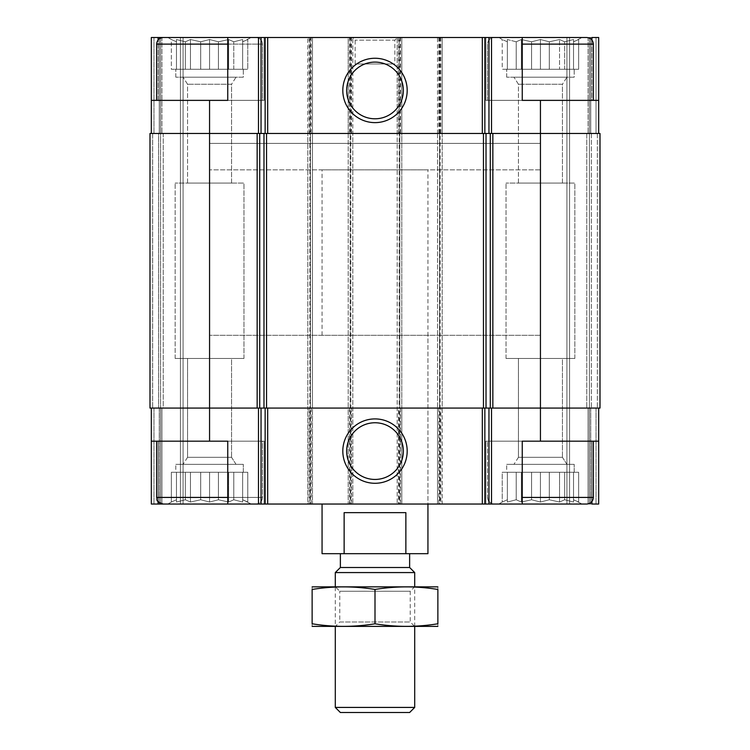 <?xml version="1.0" encoding="UTF-8"?>
<svg xmlns="http://www.w3.org/2000/svg" width="750" height="750" viewBox="0 0 750 750"><rect width="100%" height="100%" fill="white"/><g stroke="black" fill="none" stroke-linecap="round" stroke-linejoin="round"><path stroke-width="0.56" stroke-dasharray="3.75 2.81" d="M251.25 37.5L167.869 37.5L251.25 37.5L167.869 37.5L251.25 37.5L242.644 41.794L251.25 37.5M167.869 37.5L171.356 39.516L171.356 69.262L247.762 69.262L171.356 69.262L242.644 69.262L242.644 39.516L242.644 41.794L242.644 39.516L233.784 41.794L242.644 39.516L242.644 41.794L247.762 39.516L242.644 41.794L242.644 39.516L233.784 41.794L228.666 39.516L233.784 41.794L242.644 39.516L242.644 69.262L242.644 41.794L242.644 69.262L247.762 69.262L247.762 39.516L247.762 69.262L233.784 69.262L233.784 41.794L228.666 39.516L218.428 41.794L228.666 39.516L233.784 41.794L233.784 69.262L228.666 69.262L228.666 39.516L218.428 41.794L209.559 39.516L218.428 41.794L228.666 39.516L228.666 69.262L218.428 69.262L218.428 41.794L209.559 39.516L200.691 41.794L209.559 39.516L218.428 41.794L218.428 69.262L209.559 69.262L209.559 39.516L200.691 41.794L190.453 39.516L200.691 41.794L209.559 39.516L209.559 69.262L200.691 69.262L200.691 41.794L190.453 39.516L185.334 41.794L190.453 39.516L200.691 41.794L200.691 69.262L190.453 69.262L190.453 39.516L185.334 41.794L176.475 39.516L185.334 41.794L190.453 39.516L190.453 69.262L185.334 69.262L185.334 41.794L176.475 39.516L176.475 41.794L176.475 39.516L185.334 41.794L185.334 69.262L176.475 69.262L176.475 39.516L176.475 41.794L171.356 39.516L176.475 41.794L176.475 69.262L176.475 41.794L171.356 39.516L176.475 41.794L176.475 69.262L171.356 69.262L171.356 39.516L167.869 37.5L264.15 37.5L227.756 37.5L227.756 100.369L227.756 37.5L312.459 37.5L312.459 408.084L309.15 408.084L309.15 504.047L312.459 504.047L227.756 504.047L227.756 441.178L151.322 441.178L158.081 441.178L151.322 441.178L151.322 504.047L158.081 504.047L158.081 441.178L264.15 441.178L158.081 441.178L158.081 501.581M582.131 37.5L498.75 37.5L582.131 37.5L498.75 37.5L582.131 37.5L573.525 41.794L582.131 37.5M573.525 39.516L573.525 41.794L573.525 39.516L564.666 41.794L573.525 39.516L573.525 41.794L578.644 39.516L573.525 41.794L573.525 39.516L564.666 41.794L559.547 39.516L564.666 41.794L573.525 39.516L573.525 69.262L573.525 41.794L573.525 69.262L578.644 69.262L578.644 39.516L578.644 69.262L564.666 69.262L564.666 41.794L559.547 39.516L549.309 41.794L559.547 39.516L564.666 41.794L564.666 69.262L559.547 69.262L559.547 39.516L549.309 41.794L540.441 39.516L549.309 41.794L559.547 39.516L559.547 69.262L549.309 69.262L549.309 41.794L540.441 39.516L531.572 41.794L540.441 39.516L549.309 41.794L549.309 69.262L540.441 69.262L540.441 39.516L531.572 41.794L521.334 39.516L531.572 41.794L540.441 39.516L540.441 69.262L531.572 69.262L531.572 41.794L521.334 39.516L516.216 41.794L521.334 39.516L531.572 41.794L531.572 69.262L521.334 69.262L521.334 39.516L516.216 41.794L507.356 39.516L516.216 41.794L521.334 39.516L521.334 69.262L516.216 69.262L516.216 41.794L507.356 39.516L507.356 41.794L507.356 39.516L516.216 41.794L516.216 69.262L507.356 69.262L507.356 39.516L507.356 41.794L502.238 39.516L507.356 41.794L507.356 69.262L507.356 41.794L502.238 39.516L507.356 41.794L507.356 69.262L502.238 69.262L502.238 39.516L498.75 37.5L502.238 39.516L502.238 69.262L573.525 69.262L573.525 39.516L573.525 69.262L573.525 41.794L573.525 69.262L578.644 69.262L564.666 69.262L564.666 41.794L564.666 69.262L559.547 69.262L559.547 39.516L559.547 69.262L549.309 69.262L549.309 41.794L549.309 69.262L540.441 69.262L540.441 39.516L540.441 69.262L531.572 69.262L531.572 41.794L531.572 69.262L521.334 69.262L521.334 39.516L521.334 69.262L516.216 69.262L516.216 41.794L516.216 69.262L507.356 69.262L507.356 39.516L507.356 69.262L507.356 41.794L507.356 69.262L502.238 69.262L573.525 69.262L573.525 39.516M243.309 464.334L175.809 464.334L243.309 464.334L175.809 464.334L243.309 464.334L243.309 472.275L175.809 472.275L243.309 472.275L243.309 464.334M574.191 464.334L506.691 464.334L574.191 464.334L506.691 464.334L574.191 464.334L574.191 472.275L506.691 472.275L574.191 472.275L574.191 464.334M506.691 472.275L574.191 472.275L506.691 472.275L506.691 464.334L506.691 472.275M175.809 472.275L243.309 472.275L175.809 472.275L175.809 464.334L175.809 472.275M440.85 37.5L440.85 133.453L439.519 133.453L442.172 133.453L442.172 408.084L440.85 408.084L440.85 504.047L442.172 504.047L442.172 37.5L437.541 37.5L437.541 133.453L598.678 133.453L151.322 133.453L151.322 37.5L158.081 37.5L158.081 100.369L264.15 100.369L151.322 100.369L158.081 100.369L158.081 39.966M151.322 100.369L227.756 100.369L227.756 37.5L264.15 37.5L158.081 37.5M158.081 504.047L264.15 504.047L227.756 504.047L227.756 441.178L264.15 441.178L227.756 441.178L227.756 504.047L264.15 504.047L163.238 504.047L255.881 504.047C259.903 503.653 262.106 501.45 262.5 497.428L262.5 441.178L156.619 441.178L262.5 441.178L156.619 441.178L262.5 441.178L262.5 497.428L156.619 497.428C157.012 501.45 159.216 503.653 163.238 504.047M598.678 408.084L598.678 504.047L598.678 408.084L598.678 504.047L598.678 408.084L540.441 408.084L598.678 408.084L598.678 441.178L591.919 441.178L598.678 441.178L598.678 504.047L566.916 504.047L598.678 504.047L591.919 504.047L591.919 441.178L485.85 441.178L522.244 441.178L522.244 504.047L522.244 441.178L485.85 441.178L591.919 441.178L591.919 501.581M438.863 37.5L438.863 133.453L439.519 133.453L437.541 133.453L437.541 37.5L522.244 37.5L522.244 100.369L522.244 37.5L522.244 100.369L485.85 100.369L598.678 100.369L485.85 100.369L591.919 100.369L591.919 37.5L598.678 37.5L598.678 100.369L591.919 100.369L591.919 39.966M440.85 504.047L522.244 504.047L522.244 441.178L598.678 441.178M440.85 408.084L151.322 408.084L151.322 504.047L183.084 504.047L151.322 504.047L151.322 441.178M151.322 408.084L151.322 504.047L151.322 408.084L312.459 408.084L307.828 408.084L307.828 504.047L309.15 504.047M427.941 169.856L322.059 169.856L427.941 169.856L427.941 504.047L322.059 504.047L427.941 504.047L427.941 335.297L322.059 335.297L427.941 335.297M161.916 504.047L183.084 504.047L161.916 504.047L161.916 408.084L158.606 408.084L160.584 408.084L158.606 408.084L160.584 408.084L158.606 408.084L160.584 408.084L158.606 408.084L160.584 408.084L160.584 504.047L160.584 408.084L160.584 504.047L160.584 408.084L163.238 408.084L160.584 408.084L160.584 504.047L160.584 408.084L160.584 504.047L160.584 408.084L163.238 408.084L161.916 408.084L161.916 504.047M151.322 133.453L151.322 37.5L151.322 133.453L151.322 37.5L159.262 37.5L151.322 37.5L151.322 133.453L312.459 133.453L312.459 37.5L307.828 37.5L310.481 37.5L310.481 504.047L307.828 504.047L307.828 37.5L307.828 133.453L310.481 133.453L307.828 133.453L307.828 408.084L309.15 408.084M310.481 504.047L442.172 504.047L442.172 408.084L437.541 408.084L437.541 504.047L437.541 408.084L600 408.084L596.025 408.084L600 408.084L597.356 408.084L600 408.084L600 133.453L596.025 133.453L600 133.453L600 408.084L600 133.453L600 408.084L600 133.453L540.441 133.453L540.441 441.178M522.244 504.047L586.763 504.047C590.784 503.653 592.987 501.45 593.381 497.428L593.381 441.178L487.5 441.178L593.381 441.178M588.084 504.047L566.916 504.047L588.084 504.047L588.084 408.084L591.394 408.084L589.416 408.084L591.394 408.084L589.416 408.084L589.416 504.047L589.416 408.084L589.416 504.047L589.416 408.084L586.763 408.084L589.416 408.084L589.416 504.047L589.416 408.084L589.416 504.047L589.416 408.084L586.763 408.084L588.084 408.084L588.084 504.047M163.238 133.453L160.584 133.453L163.238 133.453L160.584 133.453L163.238 133.453L160.584 133.453L163.238 133.453L160.584 133.453L163.238 133.453L163.238 408.084L160.584 408.084L163.238 408.084L160.584 408.084L163.238 408.084L163.238 133.453M152.644 133.453L150 133.453L152.644 133.453L152.644 408.084L153.975 408.084L150 408.084L152.644 408.084L150 408.084L152.644 408.084L152.644 133.453M209.559 100.369L209.559 408.084L150 408.084L150 133.453L150 408.084L150 133.453L150 408.084L150 133.453L312.459 133.453L312.459 504.047L312.459 408.084L309.816 408.084L309.816 504.047M351.506 133.453L352.828 133.453L352.828 37.5L351.506 37.5L351.506 133.453L350.184 133.453L352.828 133.453L352.828 504.047L352.828 37.5L350.184 37.5L350.184 504.047M351.506 37.5L348.197 37.5L348.197 133.453L401.803 133.453L401.803 408.084L398.494 408.084L398.494 504.047M440.85 133.453L442.172 133.453L442.172 37.5L397.172 37.5L401.803 37.5L401.803 133.453L401.803 37.5L348.197 37.5L348.197 133.453L401.803 133.453L401.803 408.084L397.172 408.084L397.172 504.047L397.172 37.5L397.172 133.453L399.816 133.453L397.172 133.453L397.172 408.084L398.494 408.084M438.863 133.453L540.441 133.453L540.441 100.369M586.763 133.453L589.416 133.453L586.763 133.453L589.416 133.453L586.763 133.453L589.416 133.453L589.416 408.084L591.394 408.084L586.763 408.084L589.416 408.084L586.763 408.084L589.416 408.084L589.416 133.453L591.394 133.453L589.416 133.453L589.416 408.084L589.416 133.453L586.763 133.453L591.394 133.453L586.763 133.453L586.763 408.084L586.763 133.453M598.678 133.453L598.678 37.5L598.678 133.453L598.678 37.5L596.025 37.5L598.678 37.5L596.025 37.5L596.025 133.453L598.678 133.453L596.025 133.453L596.025 37.5L590.737 37.5L598.678 37.5L598.678 100.369M350.184 133.453L348.197 133.453L350.184 133.453L350.184 408.084L352.828 408.084L348.197 408.084L348.197 504.047L348.197 408.084L401.803 408.084L401.803 504.047L401.803 408.084L399.15 408.084L399.15 504.047M350.184 408.084L399.15 408.084L399.15 37.5M158.606 133.453L160.584 133.453L160.584 408.084L160.584 133.453L158.606 133.453L160.584 133.453L160.584 408.084L160.584 133.453L158.606 133.453L158.606 408.084L158.606 133.453M161.916 37.5L183.084 37.5L183.084 504.047L183.084 37.5L161.916 37.5L183.084 37.5L183.084 504.047L183.084 37.5L160.584 37.5L160.584 133.453L159.262 133.453L160.584 133.453L159.262 133.453L160.584 133.453L160.584 37.5L160.584 133.453L160.584 37.5L161.916 37.5L159.262 37.5L160.584 37.5L160.584 133.453L160.584 37.5L160.584 133.453L160.584 37.5L161.916 37.5L161.916 133.453L161.916 37.5M310.481 37.5L350.184 37.5M348.197 133.453L348.197 408.084L348.197 133.453M437.541 133.453L437.541 408.084L437.541 133.453M588.084 37.5L566.916 37.5L566.916 504.047L566.916 37.5L588.084 37.5L566.916 37.5L566.916 504.047L566.916 37.5L589.416 37.5L589.416 133.453L590.737 133.453L589.416 133.453L590.737 133.453L589.416 133.453L589.416 37.5L589.416 133.453L589.416 37.5L588.084 37.5L590.737 37.5L589.416 37.5L589.416 133.453L589.416 37.5L589.416 133.453L589.416 37.5L588.084 37.5L588.084 133.453L588.084 37.5M209.559 441.178L209.559 408.084L309.816 408.084L309.816 37.5M311.137 37.5L311.137 133.453L312.459 133.453L310.481 133.453L310.481 408.084M400.481 37.5L400.481 133.453L401.803 133.453L399.816 133.453L399.816 408.084M311.137 133.453L310.481 133.453M400.481 133.453L399.816 133.453M159.262 37.5L160.584 37.5L159.262 37.5L159.262 133.453L159.262 37.5M590.737 37.5L589.416 37.5L590.737 37.5L590.737 133.453L590.737 37.5M397.5 37.5L352.5 37.5L397.5 37.5L394.856 40.144L355.144 40.144L394.856 40.144L394.856 63.975L355.144 63.975L394.856 63.975M591.919 37.5L485.85 37.5L591.919 37.5M375 422.756A28.341 28.341 0 0 0 350.456 465.272A28.341 28.341 0 0 0 399.544 465.272A28.341 28.341 0 0 0 375 422.756M375 62.1A28.341 28.341 0 0 0 350.456 104.616A28.341 28.341 0 0 0 399.544 104.616A28.341 28.341 0 0 0 375 62.1M593.381 100.369L487.5 100.369L593.381 100.369L487.5 100.369L593.381 100.369L593.381 44.119C592.987 40.097 590.784 37.894 586.763 37.5L522.244 37.5M227.756 44.119L262.5 44.119L262.5 100.369L156.619 100.369L262.5 100.369L156.619 100.369L262.5 100.369L262.5 44.119C262.106 40.097 259.903 37.894 255.881 37.5L163.238 37.5C159.216 37.894 157.012 40.097 156.619 44.119L262.5 44.119C262.106 40.097 259.903 37.894 255.881 37.5L227.756 37.5M540.441 335.297L209.559 335.297L540.441 335.297L540.441 143.381L209.559 143.381L540.441 143.381L209.559 143.381L540.441 143.381L540.441 169.856L209.559 169.856L540.441 169.856M582.131 504.047L498.75 504.047L582.131 504.047L498.75 504.047L582.131 504.047L573.525 499.753L582.131 504.047M549.309 499.753L559.547 502.031L564.666 499.753L573.525 502.031L573.525 499.753L573.525 502.031L564.666 499.753L559.547 502.031L549.309 499.753L540.441 502.031L531.572 499.753L521.334 502.031L516.216 499.753L507.356 502.031L507.356 499.753L502.238 502.031L507.356 499.753L507.356 502.031L516.216 499.753L521.334 502.031L531.572 499.753L540.441 502.031L549.309 499.753L559.547 502.031L564.666 499.753L573.525 502.031L573.525 499.753L578.644 502.031L573.525 499.753L573.525 502.031L564.666 499.753L559.547 502.031L549.309 499.753L540.441 502.031L531.572 499.753L521.334 502.031L516.216 499.753L507.356 502.031L507.356 499.753L502.238 502.031L507.356 499.753L507.356 502.031L516.216 499.753L521.334 502.031L531.572 499.753L540.441 502.031L549.309 499.753L549.309 472.275L540.441 472.275L540.441 502.031L540.441 472.275L531.572 472.275L531.572 499.753L531.572 472.275L521.334 472.275L521.334 502.031L521.334 472.275L516.216 472.275L516.216 499.753L516.216 472.275L507.356 472.275L507.356 502.031L507.356 472.275L507.356 499.753L507.356 472.275L502.238 472.275L502.238 502.031L498.75 504.047L502.238 502.031L502.238 472.275L549.309 472.275L549.309 499.753L549.309 472.275L559.547 472.275L559.547 502.031L559.547 472.275L540.441 472.275L540.441 502.031L540.441 472.275L531.572 472.275L531.572 499.753L531.572 472.275L521.334 472.275L521.334 502.031L521.334 472.275L516.216 472.275L516.216 499.753L516.216 472.275L507.356 472.275L507.356 502.031L507.356 472.275L507.356 499.753L507.356 472.275L502.238 472.275L549.309 472.275L549.309 499.753M566.916 464.334L513.975 464.334L566.916 464.334L513.975 464.334L566.916 464.334L562.434 457.312L518.447 457.312L562.434 457.312L562.434 358.453L518.447 358.453L562.434 358.453L518.447 358.453L562.434 358.453L562.434 457.312L518.447 457.312L562.434 457.312L566.916 464.334M562.434 84.234L518.447 84.234L562.434 84.234L566.916 77.203L513.975 77.203L566.916 77.203L513.975 77.203L566.916 77.203L562.434 84.234L518.447 84.234L562.434 84.234L562.434 183.084L518.447 183.084L562.434 183.084L562.434 84.234M574.191 77.203L506.691 77.203L574.191 77.203L574.191 69.262L506.691 69.262L574.191 69.262L506.691 69.262L574.191 69.262L574.191 77.203L506.691 77.203L574.191 77.203M562.434 183.084L518.447 183.084L562.434 183.084M227.756 504.047L255.881 504.047C259.903 503.653 262.106 501.45 262.5 497.428L227.756 497.428M218.428 499.753L228.666 502.031L233.784 499.753L242.644 502.031L242.644 499.753L251.25 504.047L242.644 499.753L242.644 502.031L233.784 499.753L228.666 502.031L218.428 499.753L209.559 502.031L200.691 499.753L190.453 502.031L185.334 499.753L176.475 502.031L176.475 499.753L171.356 502.031L176.475 499.753L176.475 502.031L185.334 499.753L190.453 502.031L200.691 499.753L209.559 502.031L218.428 499.753L228.666 502.031L233.784 499.753L242.644 502.031L242.644 499.753L247.762 502.031L242.644 499.753L242.644 502.031L233.784 499.753L228.666 502.031L218.428 499.753L209.559 502.031L200.691 499.753L190.453 502.031L185.334 499.753L176.475 502.031L176.475 499.753L171.356 502.031L176.475 499.753L176.475 502.031L185.334 499.753L190.453 502.031L200.691 499.753L209.559 502.031L218.428 499.753L218.428 472.275L209.559 472.275L209.559 502.031L209.559 472.275L200.691 472.275L200.691 499.753L200.691 472.275L190.453 472.275L190.453 502.031L190.453 472.275L185.334 472.275L185.334 499.753L185.334 472.275L176.475 472.275L176.475 502.031L176.475 472.275L176.475 499.753L176.475 472.275L171.356 472.275L171.356 502.031L167.869 504.047L171.356 502.031L171.356 472.275L218.428 472.275L218.428 499.753L218.428 472.275L228.666 472.275L228.666 502.031L228.666 472.275L209.559 472.275L209.559 502.031L209.559 472.275L200.691 472.275L200.691 499.753L200.691 472.275L190.453 472.275L190.453 502.031L190.453 472.275L185.334 472.275L185.334 499.753L185.334 472.275L176.475 472.275L176.475 502.031L176.475 472.275L176.475 499.753L176.475 472.275L171.356 472.275L218.428 472.275L218.428 499.753M236.025 464.334L183.084 464.334L236.025 464.334L183.084 464.334L236.025 464.334L231.553 457.312L187.566 457.312L231.553 457.312L231.553 358.453L187.566 358.453L231.553 358.453L187.566 358.453L231.553 358.453L231.553 457.312L187.566 457.312L231.553 457.312L236.025 464.334M231.553 84.234L187.566 84.234L231.553 84.234L236.025 77.203L183.084 77.203L236.025 77.203L183.084 77.203L236.025 77.203L231.553 84.234L187.566 84.234L231.553 84.234L231.553 183.084L187.566 183.084L231.553 183.084L231.553 84.234M243.309 77.203L175.809 77.203L243.309 77.203L243.309 69.262L175.809 69.262L243.309 69.262L175.809 69.262L243.309 69.262L243.309 77.203L175.809 77.203L243.309 77.203M231.553 183.084L187.566 183.084L231.553 183.084M243.975 358.453L175.144 358.453L243.975 358.453L243.975 183.084L175.144 183.084L243.975 183.084L175.144 183.084L243.975 183.084L243.975 358.453L175.144 358.453L243.975 358.453M574.856 358.453L506.025 358.453L574.856 358.453L574.856 183.084L506.025 183.084L574.856 183.084L506.025 183.084L574.856 183.084L574.856 358.453L506.025 358.453L574.856 358.453M247.762 472.275L247.762 502.031L247.762 472.275L242.644 472.275L247.762 472.275L242.644 472.275L242.644 502.031L242.644 472.275L233.784 472.275L233.784 499.753L233.784 472.275L228.666 472.275L247.762 472.275M578.644 472.275L578.644 502.031L578.644 472.275L573.525 472.275L578.644 472.275L573.525 472.275L573.525 502.031L573.525 472.275L564.666 472.275L564.666 499.753L564.666 472.275L559.547 472.275L578.644 472.275M573.525 472.275L573.525 502.031L573.525 472.275L564.666 472.275L564.666 499.753L564.666 472.275L559.547 472.275L559.547 502.031L559.547 472.275L549.309 472.275L573.525 472.275M242.644 472.275L242.644 502.031L242.644 472.275L233.784 472.275L233.784 499.753L233.784 472.275L228.666 472.275L228.666 502.031L228.666 472.275L218.428 472.275L242.644 472.275M242.644 69.262L242.644 39.516L242.644 69.262M233.784 69.262L233.784 41.794L233.784 69.262M228.666 69.262L228.666 39.516L228.666 69.262M218.428 69.262L218.428 41.794L218.428 69.262M209.559 69.262L209.559 39.516L209.559 69.262M200.691 69.262L200.691 41.794L200.691 69.262M190.453 69.262L190.453 39.516L190.453 69.262M185.334 69.262L185.334 41.794L185.334 69.262M176.475 69.262L176.475 39.516L176.475 69.262M427.941 553.678L322.059 553.678M340.369 553.678L409.631 553.678L340.369 553.678M322.059 335.297L322.059 169.856M405.863 553.678L405.863 512.644L344.137 512.644L405.863 512.644L344.137 512.644L344.137 553.678M209.559 169.856L209.559 335.297M409.631 712.5L340.369 712.5M414.703 707.428L335.297 707.428M414.703 572.569L335.297 572.569M437.541 626.475L335.297 626.475L335.297 586.763L414.703 586.763L335.297 586.763L339.769 591.244L410.231 591.244L339.769 591.244L339.769 621.994L410.231 621.994L339.769 621.994L335.297 626.475L414.703 626.475L312.459 626.475M409.631 567.497L340.369 567.497M312.131 623.775C312.131 627.206 312.131 627.206 312.131 623.775C333.084 627.206 354.047 627.206 375 623.775C395.953 627.206 416.916 627.206 437.869 623.775C437.869 627.206 437.869 627.206 437.869 623.775L437.869 589.462C437.869 586.031 437.869 586.031 437.869 589.462C416.916 586.031 395.953 586.031 375 589.462C354.047 586.031 333.084 586.031 312.131 589.462C312.131 586.031 312.131 586.031 312.131 589.462L312.131 623.775M375 623.775L375 589.462M437.541 586.763L312.459 586.763M440.184 37.5L440.184 504.047M596.025 408.084L596.025 504.047L596.025 408.084M153.975 408.084L153.975 504.047L153.975 408.084M153.975 37.5L153.975 133.453L153.975 37.5M159.262 408.084L159.262 504.047L159.262 408.084M180.441 37.5L180.441 504.047L180.441 37.5M311.137 408.084L311.137 504.047M351.506 408.084L351.506 504.047M349.519 408.084L349.519 504.047M350.85 37.5L350.85 504.047M400.481 408.084L400.481 504.047M399.816 37.5L399.816 504.047M439.519 37.5L439.519 504.047M438.863 408.084L438.863 504.047M597.356 133.453L597.356 408.084L597.356 133.453M591.394 133.453L591.394 408.084L591.394 133.453M590.737 408.084L590.737 504.047L590.737 408.084M569.559 37.5L569.559 504.047L569.559 37.5M596.025 37.5L596.025 133.453L596.025 37.5M439.519 133.453L439.519 408.084M309.15 37.5L309.15 133.453M349.519 37.5L349.519 133.453M398.494 37.5L398.494 133.453M593.381 497.428L522.244 497.428M593.381 44.119L522.244 44.119M262.5 44.119L156.619 44.119L262.5 44.119M485.85 504.047L485.85 441.178L485.85 504.047M485.85 100.369L485.85 37.5L485.85 100.369M487.5 497.428C487.894 501.45 490.097 503.653 494.119 504.047C485.072 500.897 488.766 499.387 487.5 497.428L487.5 441.178L487.5 497.428M518.447 457.312L513.975 464.334L518.447 457.312L518.447 358.453L518.447 457.312M487.5 100.369L487.5 44.119C487.894 40.097 490.097 37.894 494.119 37.5C490.097 37.894 487.894 40.097 487.5 44.119L487.5 100.369M518.447 183.084L518.447 84.234L513.975 77.203L518.447 84.234L518.447 183.084M506.691 77.203L506.691 69.262L506.691 77.203M264.15 504.047L264.15 441.178L264.15 504.047M264.15 100.369L264.15 37.5L264.15 100.369M156.619 497.428L156.619 441.178M156.619 100.369L156.619 44.119M187.566 457.312L183.084 464.334L187.566 457.312L187.566 358.453L187.566 457.312M187.566 183.084L187.566 84.234L183.084 77.203L187.566 84.234L187.566 183.084M175.809 77.203L175.809 69.262L175.809 77.203M175.144 358.453L175.144 183.084L175.144 358.453M506.025 358.453L506.025 183.084L506.025 358.453M355.144 63.975L355.144 40.144L352.5 37.5M414.703 626.475L414.703 586.763L410.231 591.244L410.231 621.994L414.703 626.475"/><path stroke-width="1.12" d="M158.081 39.966L158.081 37.5L151.322 37.5L151.322 100.369L227.756 100.369L227.756 37.5L261.038 37.5L261.038 133.453M209.559 100.369L209.559 133.453L257.156 133.453L257.156 408.084L209.559 408.084L209.559 441.178L227.756 441.178L227.756 504.047L522.244 504.047L522.244 441.178L598.678 441.178L598.678 504.047L591.919 504.047L591.919 501.581M227.756 497.428L156.619 497.428C157.884 499.387 154.191 500.897 163.238 504.047L151.322 504.047L151.322 408.084M158.081 504.047L158.081 501.581M591.919 39.966L591.919 37.5L598.678 37.5L598.678 133.453M261.038 37.5L522.244 37.5L522.244 100.369L540.441 100.369L540.441 133.453L492.844 133.453L492.844 408.084L540.441 408.084L540.441 441.178M598.678 408.084L598.678 441.178M209.559 441.178L151.322 441.178M209.559 133.453L150 133.453L150 408.084L209.559 408.084L209.559 133.453M257.156 133.453L259.716 133.453L259.716 408.084L492.844 408.084M492.844 133.453L259.716 133.453M600 133.453L540.441 133.453L540.441 408.084L600 408.084L600 133.453M375 418.912A32.184 32.184 0 0 0 347.128 467.194A32.184 32.184 0 0 0 402.872 467.194A32.184 32.184 0 0 0 375 418.912M257.156 408.084L259.716 408.084M598.678 100.369L540.441 100.369M375 58.256A32.184 32.184 0 0 0 347.128 106.537A32.184 32.184 0 0 0 402.872 106.537A32.184 32.184 0 0 0 375 58.256M151.322 100.369L151.322 133.453M167.869 37.5L158.081 37.5M375 422.756A28.341 28.341 0 0 0 350.456 465.272A28.341 28.341 0 0 0 399.544 465.272A28.341 28.341 0 0 0 375 422.756M375 62.1A28.341 28.341 0 0 0 350.456 104.616A28.341 28.341 0 0 0 399.544 104.616A28.341 28.341 0 0 0 375 62.1M522.244 504.047L586.763 504.047C590.784 503.653 592.987 501.45 593.381 497.428L593.381 441.178M593.381 100.369L593.381 44.119C592.987 40.097 590.784 37.894 586.763 37.5L522.244 37.5M163.238 504.047L227.756 504.047M156.619 100.369L156.619 44.119C157.012 40.097 159.216 37.894 163.238 37.5L227.756 37.5M322.059 504.047L322.059 553.678L427.941 553.678L427.941 504.047M344.137 553.678L344.137 512.644L405.863 512.644L405.863 553.678M414.703 707.428L335.297 707.428L340.369 712.5L409.631 712.5L414.703 707.428L414.703 626.475M335.297 586.763L335.297 572.569L414.703 572.569L414.703 586.763M335.297 707.428L335.297 626.475M335.297 572.569L340.369 567.497L409.631 567.497L414.703 572.569M340.369 567.497L340.369 553.678M312.131 626.381L437.869 626.381M312.131 623.775C312.131 627.206 312.131 627.206 312.131 623.775L312.131 589.462C312.131 586.031 312.131 586.031 312.131 589.462C333.084 586.031 354.047 586.031 375 589.462C395.953 586.031 416.916 586.031 437.869 589.462C437.869 586.031 437.869 586.031 437.869 589.462L437.869 623.775C437.869 627.206 437.869 627.206 437.869 623.775C416.916 627.206 395.953 627.206 375 623.775C354.047 627.206 333.084 627.206 312.131 623.775M375 623.775L375 589.462M312.131 586.856L437.869 586.856M491.512 408.084L491.512 504.047M258.488 408.084L258.488 504.047M488.962 408.084L488.962 504.047M484.866 408.084L484.866 504.047M482.316 408.084L482.316 504.047M267.684 408.084L267.684 504.047M265.134 408.084L265.134 504.047M261.038 408.084L261.038 504.047M490.284 133.453L490.284 408.084M486.019 133.453L486.019 408.084M483.459 133.453L483.459 408.084M266.541 133.453L266.541 408.084M263.981 133.453L263.981 408.084M491.512 37.5L491.512 133.453M488.962 37.5L488.962 133.453M484.866 37.5L484.866 133.453M482.316 37.5L482.316 133.453M267.684 37.5L267.684 133.453M265.134 37.5L265.134 133.453M258.488 37.5L258.488 133.453M522.244 497.428L593.381 497.428M522.244 44.119L593.381 44.119M156.619 44.119L227.756 44.119M156.619 497.428L156.619 441.178M409.631 567.497L409.631 553.678"/></g></svg>
